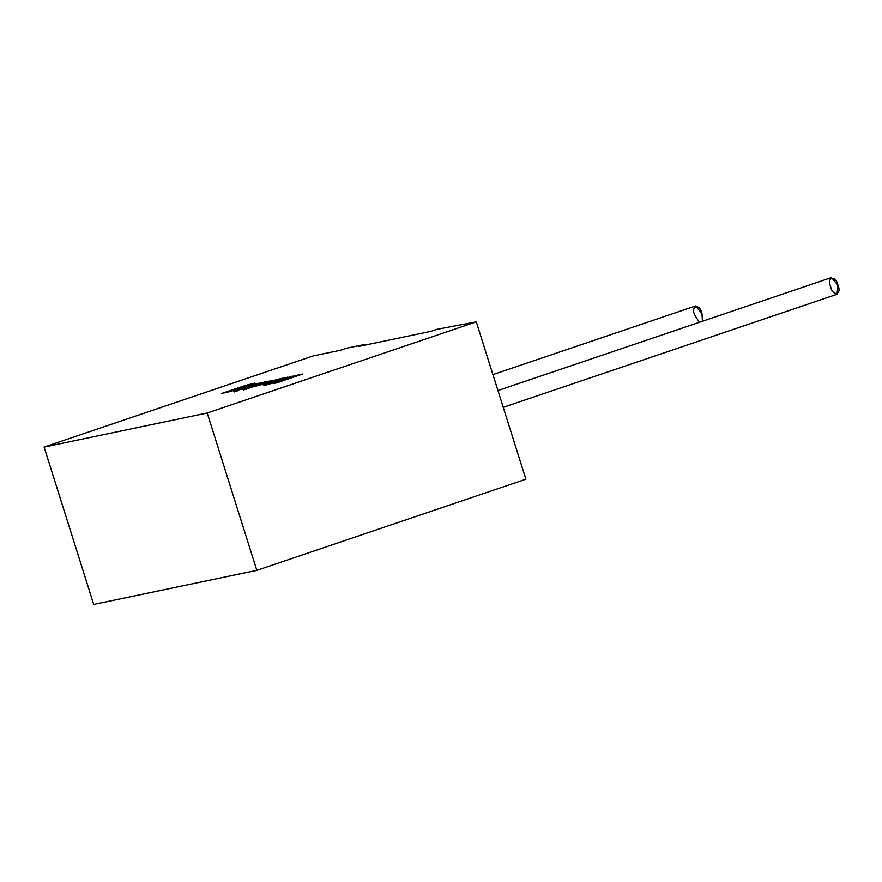 <?xml version="1.0" encoding="UTF-8"?>
<svg xmlns="http://www.w3.org/2000/svg" width="882" height="882" viewBox="0 0 882 882"><rect width="100%" height="100%" fill="white"/><g stroke="black" fill="none" stroke-linecap="round" stroke-linejoin="round"><path stroke-width="1.32" d="M503.247 407.341L837.106 294.257L837.9 285.151L831.45 277.565L497.944 390.539M830.646 286.672C826.225 276.97 836.048 274.919 837.9 285.151C842.332 294.853 832.509 296.903 830.646 286.672M699.338 322.316L694.718 315.072C690.286 305.37 700.121 303.32 701.973 313.551L702.425 321.28L701.973 313.551L695.523 305.966L492.917 374.596M364.167 344.542L364.387 345.237L364.167 344.542L346.053 348.335L364.167 344.542L358.489 346.472L364.167 344.542M93.713 604.435L44.1 447.075L313.176 355.931L44.1 447.075L207.215 413.008L476.291 321.853L436.667 329.394L430.978 331.323L358.489 346.472L430.978 331.323L436.667 329.394L476.291 321.853L207.215 413.008L256.827 570.356L93.713 604.435L256.827 570.356L525.904 479.213L256.827 570.356L207.215 413.008L44.1 447.075L93.713 604.435M346.053 348.335L340.364 350.253L313.176 355.931L340.364 350.253L346.053 348.335M225.417 392.369L228.846 391.862C239.231 388.94 255.714 382.799 240.444 387.308L251.105 384.53L254.942 383.097L245.758 385.357L221.514 393.504L245.758 385.357L254.942 383.097L251.105 384.53L240.444 387.308C255.714 382.799 239.231 388.94 228.846 391.862L224.502 392.854M257.787 383.35L239.474 389.756L233.62 390.958L251.657 384.629L237.787 389.789L259.418 383.119L237.787 389.789L251.657 384.629L234.237 390.605L239.474 389.756L257.787 383.35M261.855 382.49L241.944 389.238L261.855 382.49M238.239 390.494L234.38 391.795L238.239 390.494M271.017 380.583L243.542 389.888L259.22 384.574L245.196 388.565L264.732 381.895L259.694 384.265L272.648 380.351L259.694 384.265L264.732 381.895L245.196 388.565L259.22 384.574L245.141 389.557L271.017 380.583M254.303 386.57L278.778 379.073L254.259 386.647M287.477 377.287L282.361 378.213L287.477 377.287L281.226 379.481L266.882 383.571L274.952 381.608L263.553 384.508L280.719 378.554L263.178 384.784L287.73 377.121M302.383 374.023L276.573 382.986L293.75 376.349L264.06 385.599L291.534 376.294L270.223 383.725L298.59 374.817L278.977 381.95L302.383 374.023L278.977 381.95L298.59 374.817L270.223 383.725L291.534 376.294L264.06 385.599L293.75 376.349L276.573 382.986L302.383 374.023M525.904 479.213L476.291 321.853L525.904 479.213M274.015 383.637L293.75 376.349L274.015 383.637M264.093 385.71L293.232 376.052L264.093 385.71M270.256 383.835L298.623 374.927L270.256 383.835M279.01 382.06L302.416 374.133L279.01 382.06M280.244 379.084L287.51 377.397L280.244 379.084M267.566 383.582L266.882 383.571M266.915 383.681L274.986 381.708L266.915 383.681M263.211 384.883L282.394 378.312L263.211 384.883M272.814 381.509L284.335 378.246L272.814 381.509M272.847 381.608L284.213 378.334L272.847 381.608M258.04 385.5L254.336 386.68L258.007 385.39M260.102 385.07L277.18 379.403L260.102 385.07M243.575 389.987L259.22 384.574L243.575 389.987M246.508 388.289L266.761 381.586L246.508 388.289M259.727 384.376L271.05 380.682L259.727 384.376M234.414 391.906L238.272 390.605L234.414 391.906M241.977 389.348L261.888 382.601L241.977 389.348M238.063 390.164L240.863 389.094L238.063 390.164M234.237 390.605L233.62 390.958M233.653 391.057L253.288 384.398L233.653 391.057M237.313 389.921L257.82 383.45L237.82 389.899M221.547 393.615L245.791 385.456L254.975 383.207L245.791 385.456L221.547 393.615M251.723 384.166L250.047 384.806L251.69 384.056M246.695 385.754L240.444 387.308M240.477 387.407L246.629 385.831L240.477 387.407M243.2 386.889L227.997 391.608M228.019 391.84L242.815 387.066"/></g></svg>
